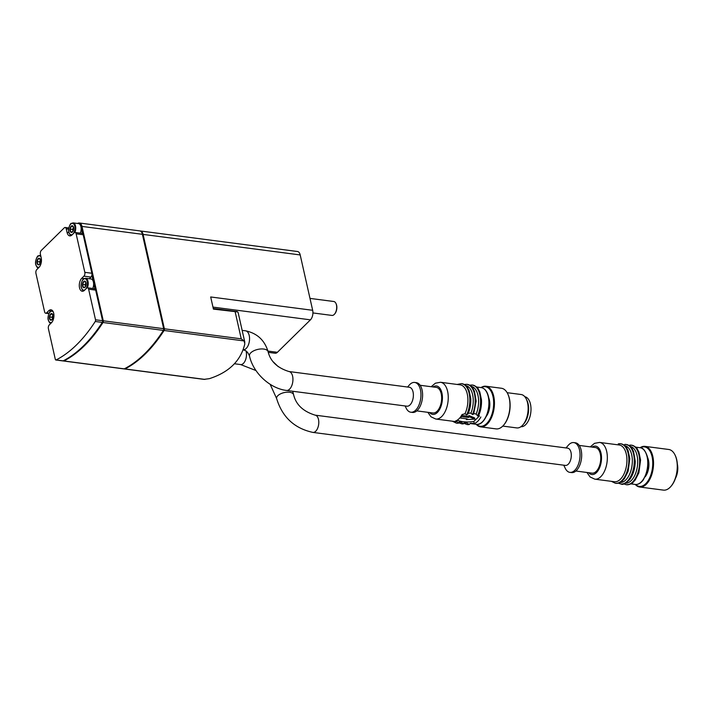 <?xml version="1.0" encoding="UTF-8"?>
<svg xmlns="http://www.w3.org/2000/svg" width="713" height="713" viewBox="0 0 713 713"><rect width="100%" height="100%" fill="white"/><g stroke="black" fill="none" stroke-linecap="round" stroke-linejoin="round"><path stroke-width="1.07" d="M457.22 420.207A23.859 11.381 167.3 0 0 473.797 421.49L479.484 415.902M474.903 419.119L469.288 416.784L468.575 417.497L461.525 416.57L460.081 417.987L467.131 418.905L466.418 419.609L474.903 419.119L474.635 417.916L469.02 415.581L468.298 416.294L461.569 415.412M431.196 386.722L435.402 383.193L440.527 382.275L460.17 384.851A18.529 9.929 97.4 0 1 467.247 393.897A18.529 9.929 97.4 0 1 464.983 413.754L462.06 414.547A18.529 9.929 97.4 0 1 455.447 421.044L457.069 421.543A18.529 9.929 97.4 0 1 455.366 421.588L435.723 419.021L430.982 416.793L427.845 412.328M464.983 413.754L466.659 414.806L468.058 413.228L470.936 413.094L472.452 414.547L473.637 413.397L476.159 414.119L477.799 416.044L478.494 415.251M480.856 417.007A18.529 9.929 -82.6 0 1 474.252 423.495L470.295 423.317L469.163 424.538L467.104 423.023L464.19 422.684L463.307 423.905L461.543 422.328L459.163 421.962L458.254 423.067L457.069 421.543M458.254 423.067A19.928 10.677 97.4 0 1 456.365 423.13L458.512 423.13A19.928 10.677 97.4 0 1 456.694 423.174A19.928 10.677 97.4 0 1 456.525 423.148M461.543 422.328A18.529 9.929 97.4 0 1 460.732 422.283L459.19 422.087M465.91 385.608A18.529 9.929 97.4 0 1 470.936 413.094M462.978 423.861A19.928 10.677 97.4 0 1 461.721 423.834L463.307 423.905A19.928 10.677 97.4 0 1 462.051 423.879A19.928 10.677 97.4 0 1 461.89 423.852M467.104 423.023A18.529 9.929 97.4 0 1 466.088 422.987L464.199 422.738M471.266 386.312A18.529 9.929 97.4 0 1 476.159 414.119M468.771 424.502A19.928 10.677 97.4 0 1 467.077 424.529L469.163 424.538A19.928 10.677 97.4 0 1 467.407 424.574A19.928 10.677 97.4 0 1 467.247 424.556M40.605 261.537L39.981 258.757L38.235 258.783L37.112 261.582L37.736 264.363L39.482 264.345L40.605 261.537M37.076 263.249A3.369 1.809 -82.6 0 0 40.222 263.204A3.369 1.809 -82.6 0 0 39.099 258.204A3.369 1.809 -82.6 0 0 37.076 263.249M53.083 316.893L52.459 314.112L50.712 314.139L49.589 316.937L50.213 319.718L51.96 319.691L53.083 316.893M49.553 318.604A3.369 1.809 -82.6 0 0 52.7 318.559A3.369 1.809 -82.6 0 0 51.568 313.56A3.369 1.809 -82.6 0 0 49.553 318.604M86.113 284.425L85.489 281.644L83.742 281.671L82.619 284.469L83.243 287.25L84.99 287.223L86.113 284.425M82.583 286.136A3.369 1.809 -82.6 0 0 85.729 286.091A3.369 1.809 -82.6 0 0 84.597 281.091A3.369 1.809 -82.6 0 0 82.583 286.136M73.635 229.069L73.011 226.297L71.264 226.315L70.141 229.114L70.765 231.894L72.512 231.877L73.635 229.069M70.106 230.78A3.369 1.809 -82.6 0 0 73.252 230.745A3.369 1.809 -82.6 0 0 72.129 225.736A3.369 1.809 -82.6 0 0 70.106 230.78M80.302 233.142A6.319 3.387 -82.6 0 0 80.997 226.975A7.014 3.761 97.4 0 1 81.068 227.278L82.476 233.507A2.807 1.506 97.4 0 1 83.189 234.746L91.87 273.257A2.807 1.506 97.4 0 1 91.87 275.2L94.945 288.863A2.807 1.506 97.4 0 1 95.667 290.102L102.565 320.707A1.399 0.749 97.4 0 1 102.289 322.41A155.782 83.474 97.4 0 1 63.154 360.867A1.399 0.749 97.4 0 1 62.887 360.921A1.399 0.749 97.4 0 1 62.646 360.796M75.07 232.456A2.807 1.506 97.4 0 1 76.139 233.828L84.82 272.33A2.807 1.506 97.4 0 1 83.929 276.154L81.772 278.266A7.014 3.761 97.4 0 0 79.295 285.877A7.014 3.761 97.4 0 0 82.218 291.243A7.014 3.761 97.4 0 0 84.482 290.307L86.638 288.186A2.807 1.506 97.4 0 1 87.547 287.811A2.807 1.506 97.4 0 1 88.617 289.184L95.515 319.789A1.399 0.749 97.4 0 1 95.239 321.483A155.782 83.474 97.4 0 1 56.104 359.949A1.399 0.749 97.4 0 1 55.837 359.994A1.399 0.749 97.4 0 1 55.302 359.307L48.404 328.702A2.807 1.506 97.4 0 1 49.295 324.887L51.452 322.766A7.014 3.761 97.4 0 0 53.93 315.164A7.014 3.761 97.4 0 0 51.006 309.798A7.014 3.761 97.4 0 0 48.742 310.734L46.586 312.855A2.807 1.506 97.4 0 1 45.685 313.23A2.807 1.506 97.4 0 1 44.607 311.857L35.935 273.355A2.807 1.506 97.4 0 1 36.826 269.532L38.983 267.42A7.014 3.761 97.4 0 0 41.211 257.874L40.4 254.265A2.807 1.506 97.4 0 1 41.292 250.441L64.268 227.857A2.807 1.506 97.4 0 1 65.177 227.483A2.807 1.506 97.4 0 1 66.247 228.855L67.067 232.465A7.014 3.761 97.4 0 0 69.74 235.887A7.014 3.761 97.4 0 0 72.013 234.951L74.161 232.83A2.807 1.506 97.4 0 1 75.07 232.456L82.12 233.374A2.807 1.506 97.4 0 1 82.476 233.507M140.06 230.959A7.014 3.761 97.4 0 1 140.416 230.976A7.014 3.761 97.4 0 1 143.099 234.408L164.364 328.791A1.399 0.749 97.4 0 1 164.088 330.484L244.069 340.939L244.835 343.773C240.878 360.707 229.042 372.338 209.337 378.665L203.963 379.369L124.695 368.995A1.399 0.749 97.4 0 1 124.374 368.799M244.835 342.302L238.178 312.74A7.014 3.351 167.3 0 0 237.723 311.929L237.037 311.563M140.416 230.976L297.517 251.511A7.014 3.761 97.4 0 1 300.2 254.942L312.668 310.298A7.014 3.761 97.4 0 1 310.44 319.843L277.402 352.302A7.014 3.761 97.4 0 1 275.138 353.247L268.257 352.347M312.668 310.298L210.683 296.964L213.419 309.112L237.723 311.929M334.691 313.943A6.453 3.458 -82.6 0 0 334.86 313.756A6.453 3.458 -82.6 0 0 336.153 303.863A6.453 3.458 -82.6 0 0 336.037 303.64M312.918 312.936L331.946 315.422A7.014 3.761 -82.6 0 0 334.522 314.148A7.014 3.761 -82.6 0 0 335.93 303.39A7.014 3.761 -82.6 0 0 333.764 301.501L309.986 298.399M244.069 340.939L241.244 338.835L235.192 311.964M164.088 330.484A155.782 83.474 97.4 0 1 124.962 368.951A1.399 0.749 97.4 0 1 124.695 368.995M413.05 391.936A9.545 5.116 97.4 0 1 412.069 401.731A9.545 5.116 97.4 0 1 406.927 406.196L286.492 390.448A9.545 5.116 97.4 0 0 291.635 385.991A9.545 5.116 97.4 0 0 292.606 376.188A9.545 5.116 97.4 0 0 288.961 371.526L409.396 387.266A9.545 5.116 97.4 0 1 413.05 391.936M407.586 387.034L409.191 385.163A15.018 8.048 97.4 0 1 414.69 382.444A15.018 8.048 97.4 0 1 420.429 389.779A15.018 8.048 97.4 0 1 418.896 405.198A15.018 8.048 97.4 0 1 410.795 412.221A15.018 8.048 97.4 0 1 406.178 408.175L405.109 405.955M414.69 382.444L416.339 382.658A15.018 8.048 97.4 0 1 422.069 389.993A15.018 8.048 97.4 0 1 420.536 405.412A15.018 8.048 97.4 0 1 412.444 412.435L410.795 412.221M420.135 385.278L436.276 387.382A12.914 6.916 97.4 0 1 441.204 393.692A12.914 6.916 97.4 0 1 439.885 406.954A12.914 6.916 97.4 0 1 432.925 412.987L416.793 410.884M488.735 397.872A12.914 6.916 97.4 0 1 489.385 399.993A12.914 6.916 97.4 0 1 486.319 416.339M481.275 387.605A19.928 10.677 97.4 0 1 492.968 396.464A19.928 10.677 97.4 0 1 489.439 419.904A19.928 10.677 97.4 0 1 476.471 424.342M480.999 387.569A20.49 10.98 97.4 0 1 485.901 386.232A20.49 10.98 97.4 0 1 493.726 396.241A20.49 10.98 97.4 0 1 491.64 417.283A20.49 10.98 97.4 0 1 480.589 426.864A20.49 10.98 97.4 0 1 476.195 424.306M485.901 386.232L501.408 388.255A20.49 10.98 97.4 0 1 507.718 393.772A20.49 10.98 97.4 0 1 509.242 398.273A20.49 10.98 97.4 0 1 503.61 425.18A20.49 10.98 97.4 0 1 496.096 428.896L480.589 426.864M507.825 394.013A19.928 10.677 97.4 0 1 507.941 394.244A19.928 10.677 97.4 0 1 509.421 398.612A19.928 10.677 97.4 0 1 503.948 424.788A19.928 10.677 97.4 0 1 503.779 424.984M507.139 392.685L521.114 394.512A16.845 9.028 97.4 0 1 526.301 399.048A16.845 9.028 97.4 0 1 527.549 402.747A16.845 9.028 97.4 0 1 522.923 424.859A16.845 9.028 97.4 0 1 516.747 427.916L502.772 426.089M526.301 399.048L526.987 400.483A15.116 8.101 97.4 0 1 528.11 403.799A15.116 8.101 97.4 0 1 523.957 423.656L522.923 424.859M524.839 396.74A15.116 8.101 97.4 0 1 530.463 404.102A15.116 8.101 97.4 0 1 528.966 419.511A15.116 8.101 97.4 0 1 520.918 426.722M570.997 452.407A8.699 4.661 97.4 0 1 570.106 461.347A8.699 4.661 97.4 0 1 565.418 465.411L312.909 432.408A8.699 4.661 97.4 0 0 317.606 428.335A8.699 4.661 97.4 0 0 318.488 419.404A8.699 4.661 97.4 0 0 315.164 415.153L567.673 448.156A8.699 4.661 97.4 0 1 570.997 452.407M566.015 447.942L568.27 445.304A15.018 8.048 97.4 0 1 573.778 442.586A15.018 8.048 97.4 0 1 579.517 449.93A15.018 8.048 97.4 0 1 577.985 465.348A15.018 8.048 97.4 0 1 569.883 472.371A15.018 8.048 97.4 0 1 565.266 468.325L563.76 465.197M573.778 442.586L575.427 442.8A15.018 8.048 97.4 0 1 581.157 450.144A15.018 8.048 97.4 0 1 579.624 465.562A15.018 8.048 97.4 0 1 571.532 472.585L569.883 472.371M579.223 445.42L595.364 447.532A12.914 6.916 97.4 0 1 600.293 453.842A12.914 6.916 97.4 0 1 598.973 467.095A12.914 6.916 97.4 0 1 592.013 473.138L575.881 471.026M590.284 446.864L594.49 443.343L599.615 442.425L619.214 444.992A18.529 9.929 97.4 0 1 626.29 454.038A18.529 9.929 97.4 0 1 624.401 473.067A18.529 9.929 97.4 0 1 614.41 481.73L594.811 479.163L590.07 476.944L586.933 472.478M624.945 445.75A18.529 9.929 97.4 0 1 632.057 465.348A18.529 9.929 97.4 0 1 620.141 482.469M626.139 444.484A19.928 10.677 97.4 0 1 626.308 444.502L624.713 444.431A19.928 10.677 97.4 0 1 625.978 444.457A19.928 10.677 97.4 0 1 633.982 465.598A19.928 10.677 97.4 0 1 620.809 483.975L621.139 484.02A19.928 10.677 97.4 0 1 620.97 484.002M630.354 446.454A18.529 9.929 97.4 0 1 637.422 466.052A18.529 9.929 97.4 0 1 625.551 483.173M631.495 445.179A19.928 10.677 97.4 0 1 631.665 445.197L629.641 445.188A19.928 10.677 97.4 0 1 631.335 445.153A19.928 10.677 97.4 0 1 639.338 466.302A19.928 10.677 97.4 0 1 626.166 484.68L626.495 484.724A19.928 10.677 97.4 0 1 626.335 484.697M647.618 457.532A12.914 6.916 97.4 0 1 648.465 460.143A12.914 6.916 97.4 0 1 645.087 476.908M640.345 447.764A19.928 10.677 97.4 0 1 652.056 456.614A19.928 10.677 97.4 0 1 648.518 480.054A19.928 10.677 97.4 0 1 635.55 484.483M640.078 447.719A20.49 10.98 97.4 0 1 644.989 446.374A20.49 10.98 97.4 0 1 652.814 456.391A20.49 10.98 97.4 0 1 650.728 477.425A20.49 10.98 97.4 0 1 639.677 487.015A20.49 10.98 97.4 0 1 635.283 484.457M644.989 446.374L668.723 449.475A20.49 10.98 97.4 0 1 675.033 455.001A20.49 10.98 97.4 0 1 676.548 459.493A20.49 10.98 97.4 0 1 670.924 486.4A20.49 10.98 97.4 0 1 663.411 490.116L639.677 487.015M675.14 455.233A19.928 10.677 97.4 0 1 675.256 455.464A19.928 10.677 97.4 0 1 676.735 459.832A19.928 10.677 97.4 0 1 671.263 486.008A19.928 10.677 97.4 0 1 671.093 486.204M677.35 464.083A12.629 6.765 97.4 0 1 675.505 478.218M142.137 233.418A7.014 3.761 97.4 0 1 142.876 235.361L163.901 328.675A1.399 0.749 97.4 0 1 163.625 330.377A155.086 83.1 97.4 0 1 141.566 356.705M77.601 223.472A7.014 3.761 97.4 0 1 79.321 222.991L139.712 230.887A7.014 3.761 97.4 0 1 142.395 234.31L163.66 328.693A1.399 0.749 97.4 0 1 163.384 330.395A155.782 83.474 97.4 0 1 124.258 368.853A1.399 0.749 97.4 0 1 123.991 368.906A1.399 0.749 97.4 0 1 123.741 368.79M79.321 222.991A7.014 3.761 97.4 0 1 81.995 226.422L103.269 320.797A1.399 0.749 97.4 0 1 102.993 322.499A155.782 83.474 97.4 0 1 63.867 360.956A1.399 0.749 97.4 0 1 63.591 361.01A1.399 0.749 97.4 0 1 63.27 360.814M79.544 224.051A7.014 3.761 97.4 0 1 81.772 227.376L102.806 320.681A1.399 0.749 97.4 0 1 102.52 322.383A155.086 83.1 97.4 0 1 80.471 348.719M87.547 287.811L94.597 288.729A2.807 1.506 97.4 0 1 94.945 288.863M91.87 275.2A2.807 1.506 97.4 0 1 90.979 277.072L89.294 278.721M87.36 287.802A6.319 3.387 -82.6 0 0 85.596 278.239L90.997 278.943A6.319 3.387 97.4 0 1 93.412 282.027A6.319 3.387 97.4 0 1 92.77 288.489M80.997 226.975A6.319 3.387 -82.6 0 0 78.519 223.588L73.118 222.884L71.184 223.472C70.952 222.545 67.655 228.347 68.805 232.162C69.767 234.666 70.649 235.753 71.478 235.406M73.02 231.039L72.664 229.443L70.141 229.114M72.664 229.443L73.457 227.465M73.136 226.565L71.264 226.315M85.498 286.394L85.141 284.799L82.619 284.469M85.141 284.799L85.934 282.82M85.613 281.911L83.742 281.671M52.468 318.863L52.111 317.267L49.589 316.937M52.111 317.267L52.905 315.289M52.584 314.38L50.712 314.139M39.99 263.507L39.634 261.912L37.112 261.582M39.634 261.912L40.427 259.933M40.106 259.024L38.235 258.783M474.252 423.495L473.797 421.49M466.418 419.609L466.231 418.789M469.288 416.784L469.02 415.581M468.575 417.497L468.298 416.294M461.525 416.57L461.347 415.786M440.527 382.275A18.529 9.929 97.4 0 1 447.604 391.33A18.529 9.929 97.4 0 1 445.714 410.358A18.529 9.929 97.4 0 1 435.723 419.021M457.14 384.45L461.534 383.612A19.928 10.677 97.4 0 1 469.439 394.886A19.928 10.677 97.4 0 1 466.659 414.806M461.694 383.63A19.928 10.677 97.4 0 1 461.855 383.656A19.928 10.677 97.4 0 1 469.76 394.868A19.928 10.677 97.4 0 1 467.033 414.743M464.315 384.459L466.89 384.307A19.928 10.677 97.4 0 1 472.452 414.547M467.051 384.334A19.928 10.677 97.4 0 1 467.22 384.352A19.928 10.677 97.4 0 1 472.781 414.583M469.671 385.163L472.247 385.011A19.928 10.677 97.4 0 1 480.125 396.125A19.928 10.677 97.4 0 1 477.514 415.911M472.407 385.038A19.928 10.677 97.4 0 1 472.576 385.056A19.928 10.677 97.4 0 1 480.464 396.214A19.928 10.677 97.4 0 1 477.799 416.044M488.262 396.651A18.529 9.929 97.4 0 1 486.364 415.67A18.529 9.929 97.4 0 1 476.382 424.333C484.189 426.017 491.605 408.727 488.521 396.802C487.193 391.321 484.742 388.255 481.186 387.596A18.529 9.929 97.4 0 1 488.262 396.651M143.099 234.408L300.2 254.942M164.364 328.791L241.244 338.835M212.964 307.098L310.44 319.843M267.945 351.072L277.402 352.302M124.962 368.951L204.943 379.405M245.575 330.814C257.161 333.256 264.675 340.235 268.115 351.75A9.545 4.554 167.3 0 0 257.803 349.406A9.545 4.554 167.3 0 0 249.488 355.947C246.68 349.557 244.452 350.653 243.106 349.744L243.088 349.744A9.545 5.116 -82.6 0 0 249.407 340.948A9.545 5.116 -82.6 0 0 245.575 330.814L242.144 330.369M432.987 386.954A14.313 7.674 97.4 0 1 441.926 392.988A14.313 7.674 97.4 0 1 439.172 410.18A14.313 7.674 97.4 0 1 429.645 412.56M488.441 396.989A17.968 9.626 97.4 0 1 483.343 420.777M246.083 351.152A8.699 4.661 97.4 0 1 246.181 351.554A8.699 4.661 97.4 0 1 245.29 360.493A8.699 4.661 97.4 0 1 240.602 364.557L255.985 370.546M292.695 391.259L293.604 394.726A8.699 4.153 167.3 0 0 289.567 392.266A8.699 4.153 167.3 0 0 280.548 393.852A8.699 4.153 167.3 0 0 276.626 398.549C282.295 417.105 294.389 428.388 312.909 432.408M592.075 447.104A14.313 7.674 97.4 0 1 601.014 453.138A14.313 7.674 97.4 0 1 598.26 470.322A14.313 7.674 97.4 0 1 588.733 472.71M599.615 442.425A18.529 9.929 97.4 0 1 606.692 451.481A18.529 9.929 97.4 0 1 604.802 470.5A18.529 9.929 97.4 0 1 594.811 479.163M618.67 443.816A19.928 10.677 97.4 0 1 620.568 443.753A19.928 10.677 97.4 0 1 628.572 464.894A19.928 10.677 97.4 0 1 615.399 483.271L615.729 483.316A19.928 10.677 97.4 0 1 615.569 483.289M620.738 443.771A19.928 10.677 97.4 0 1 620.898 443.789A19.928 10.677 97.4 0 1 628.902 464.938A19.928 10.677 97.4 0 1 615.729 483.316C622.788 482.692 621.647 480.99 624.303 478.824L628.117 471.355L629.802 458.655L628.091 450.491C626.059 447.639 627.645 446.258 620.898 443.789L618.287 443.834M626.308 444.502A19.928 10.677 97.4 0 1 634.312 465.642A19.928 10.677 97.4 0 1 621.139 484.02C622.636 485.107 625.479 483.628 629.686 479.564C633.242 474.698 635.105 468.601 635.256 461.293L633.5 451.195C631.46 448.343 633.055 446.971 626.308 444.502M631.665 445.197A19.928 10.677 97.4 0 1 639.668 466.347A19.928 10.677 97.4 0 1 626.495 484.724C633.554 484.1 632.404 482.398 635.069 480.232L638.884 472.764L640.568 460.063L638.857 451.899C636.816 449.038 638.411 447.666 631.665 445.197M647.11 456.766A18.529 9.929 97.4 0 1 645.22 475.785A18.529 9.929 97.4 0 1 635.23 484.448C638.162 484.742 640.853 483.218 643.313 479.876L646.691 472.826C648.304 467.38 648.572 462.104 647.502 456.997C645.39 450.598 642.903 447.497 640.033 447.711A18.529 9.929 97.4 0 1 647.11 456.766M63.867 360.956L124.258 368.853M102.993 322.499L163.384 330.395M103.269 320.797L163.66 328.693M81.995 226.422L142.395 234.31M81.772 227.376L81.068 227.278M48.742 310.734L51.024 311.037M46.586 312.855L49.126 313.185M66.247 228.855L68.635 229.167M67.067 232.465L68.947 232.705M76.139 233.828L83.189 234.746M84.82 272.33L91.87 273.257M83.929 276.154L90.979 277.072M81.772 278.266L84.054 278.569M88.617 289.184L95.667 290.102M95.515 319.789L102.565 320.707M95.239 321.483L102.289 322.41M56.104 359.949L63.154 360.867M74.883 232.456A6.319 3.387 -82.6 0 0 73.118 222.884M68.885 231.983A5.757 3.084 -82.6 0 0 74.259 231.912A5.757 3.084 -82.6 0 0 72.334 223.365A5.757 3.084 -82.6 0 0 68.885 231.983M38.449 267.874A6.319 3.387 -82.6 0 0 38.502 267.883L38.449 267.874C37.62 268.213 36.728 267.134 35.775 264.63C34.625 260.806 37.923 255.013 38.154 255.94L40.088 255.352A6.319 3.387 -82.6 0 1 40.686 255.539M40.98 256.814A5.757 3.084 -82.6 0 0 37.067 257.384A5.757 3.084 -82.6 0 0 35.855 264.443A5.757 3.084 -82.6 0 0 39.482 266.849M50.926 323.23A6.319 3.387 -82.6 0 0 50.98 323.239L50.926 323.23C50.097 323.568 49.206 322.49 48.252 319.985C47.094 316.162 50.391 310.369 50.632 311.287L52.557 310.708M53.288 311.964A5.757 3.084 -82.6 0 0 49.447 312.864A5.757 3.084 -82.6 0 0 48.332 319.798A5.757 3.084 -82.6 0 0 51.951 322.205M81.362 287.33A5.757 3.084 -82.6 0 0 86.736 287.268A5.757 3.084 -82.6 0 0 84.811 278.721A5.757 3.084 -82.6 0 0 81.362 287.33M456.365 423.13L452.336 421.187M461.534 383.612L461.855 383.656C468.61 386.116 467.015 387.498 469.056 390.35L470.758 398.514C471.008 404.03 470.081 409.209 467.986 414.048M461.721 423.834L459.065 422.907M466.89 384.307L467.22 384.352C473.967 386.82 472.371 388.193 474.412 391.045L476.168 401.143L473.601 414.146M467.077 424.529L464.136 423.424M472.247 385.011L472.576 385.056C479.323 387.524 477.728 388.897 479.769 391.749L481.48 399.913C481.73 405.652 480.731 410.991 478.485 415.929M470.322 423.54L476.382 424.333M476.605 386.999L481.186 387.596M336.153 303.863L335.93 303.39M236.769 311.554L213.276 308.479M268.115 351.75C270.432 361.339 277.384 367.935 288.961 371.526M249.488 355.947C253.07 372.739 269.781 388.478 286.492 390.448M507.941 394.244L507.718 393.772M234.425 363.755L240.602 364.557M270.147 384.289L276.626 398.549M273.355 361.937L278.239 366.669M293.604 394.726C295.975 404.645 303.168 411.454 315.164 415.153M611.371 481.328L615.399 483.271M618.331 483.156L620.809 483.975M623.715 483.869L626.166 484.68M630.889 483.877L635.23 484.448M635.693 447.14L640.033 447.711M675.256 455.464L675.033 455.001M63.591 361.01L123.991 368.906M45.685 313.23L48.903 313.649M65.177 227.483L68.805 227.955M55.837 359.994L62.887 360.921M40.659 255.423L40.088 255.352M83.956 290.761C83.127 291.1 82.236 290.022 81.282 287.517C80.123 283.694 83.421 277.901 83.662 278.828L85.596 278.239"/></g></svg>

